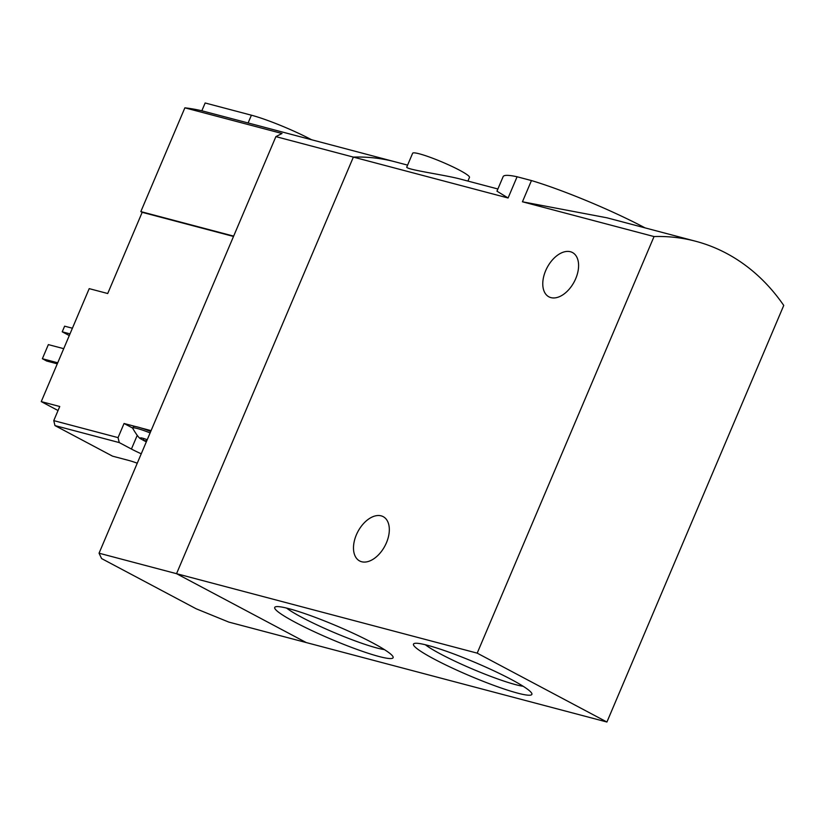 <?xml version="1.0" encoding="UTF-8"?>
<svg xmlns="http://www.w3.org/2000/svg" width="825" height="825" viewBox="0 0 825 825"><rect width="100%" height="100%" fill="white"/><g stroke="black" fill="none" stroke-linecap="round" stroke-linejoin="round"><path stroke-width="1.24" d="M517.708 693.155A64.309 7.198 -157 0 0 531.816 693.474A64.309 7.198 -157 0 0 475.489 662.619A64.309 7.198 -157 0 0 414.171 643.531A64.309 7.198 -157 0 0 447.748 665.909A64.309 7.198 -157 0 0 517.708 693.155M378.933 656.483A64.309 7.198 -157 0 0 393.051 656.793A64.309 7.198 -157 0 0 336.713 625.948A64.309 7.198 -157 0 0 275.395 606.86A64.309 7.198 -157 0 0 308.983 629.227A64.309 7.198 -157 0 0 378.933 656.483M654.039 236.558L477.201 653.142L176.54 573.684L306.25 642.562L228.773 622.081L196.175 608.788L101.588 558.566L99.052 553.204L176.54 573.684L306.25 642.562L606.922 722.019L783.75 305.436A231.588 181.748 104.8 0 0 695.65 241.251A231.588 181.748 104.8 0 0 654.039 236.558L522.442 201.785L606.932 217.8L695.65 241.251M477.201 653.142L606.922 722.019M645.067 227.886A93.411 10.447 -157 0 0 531.455 180.562L517.089 176.767L508.087 197.99L353.368 157.101L176.54 573.684L353.368 157.101L275.89 136.62L99.052 553.204M517.089 176.767A93.411 10.447 -157 0 0 503.147 176.612L496.959 191.173L508.087 197.99M531.455 180.562L522.442 201.785M407.602 165.124L394.979 161.793A231.588 181.748 104.8 0 0 353.368 157.101A231.588 181.748 -75.2 0 1 394.979 161.793L263.474 127.029M467.919 181.067L469.477 177.385A30.876 3.455 -157 0 0 442.406 162.143A30.876 3.455 -157 0 0 412.634 153.264L406.838 166.898C404.343 169.383 442.901 174.57 459.525 178.86L497.887 188.987M386.44 542.768A25.09 15.293 -62 0 0 383.171 516.636A25.09 15.293 -62 0 0 357.895 531.63A25.09 15.293 -62 0 0 359.638 560.959A25.09 15.293 -62 0 0 386.44 542.768M575.716 278.654A25.09 15.293 -62 0 0 572.447 252.522A25.09 15.293 -62 0 0 547.181 267.506A25.09 15.293 -62 0 0 548.914 296.835A25.09 15.293 -62 0 0 575.716 278.654M286.564 608.077A57.709 6.456 -157 0 0 376.87 647.976A57.709 6.456 -157 0 0 384.409 649.605M425.339 644.748A57.709 6.456 -157 0 0 515.646 684.657A57.709 6.456 -157 0 0 523.184 686.287M147.232 439.725A10.808 1.207 -157 0 0 146.943 439.612A10.808 1.207 -157 0 0 140.59 437.879A10.808 1.207 -157 0 0 140.467 437.9A10.808 1.207 -157 0 0 141.137 438.962A10.808 1.207 -157 0 0 143.777 440.529A10.808 1.207 -157 0 0 146.345 441.808M143.777 440.529L143.622 439.261L143.777 440.529L146.572 440.818L147.056 439.663M141.261 453.791A23.935 2.681 23 0 1 131.422 449.037L137.187 435.456M137.259 463.196A23.935 2.681 23 0 0 128.71 460.433L112.52 456.153L54.966 425.587L119.254 442.582L131.422 449.037M119.254 442.582L118.058 437.621L53.759 420.626L54.966 425.587M151.078 430.64L140.828 427.927A21.615 2.423 23 0 1 150.717 431.516M233.506 236.455L142.178 212.314L107.714 293.525L89.203 288.637L41.25 401.61L59.751 406.508L53.759 420.626M118.058 437.621L124.049 423.493L132.763 428.123A21.615 2.423 -157 0 0 132.773 428.443C136.878 435.363 139.662 438.869 141.137 438.962M150.109 432.929A21.615 2.423 -157 0 0 132.753 428.144L133.351 426.731A21.615 2.423 23 0 1 135.95 426.638L124.049 423.493M275.89 136.62L282.016 133.495L184.872 107.828A231.588 181.748 -75.2 0 1 201.836 110.787L205.147 102.981L251.408 115.201A46.313 5.187 23 0 1 311.561 139.734M263.484 127.009L201.836 110.787M58.039 410.53L41.25 401.61M233.65 236.125L140.828 211.602L184.872 107.828M140.828 211.602L142.178 212.314M57.729 362.794L42.364 358.731L48.355 344.613L63.721 348.666M42.364 358.731L46.685 361.03L57.286 363.835M70.001 333.877L62.226 331.815L64.618 326.174L72.404 328.226M62.226 331.815L69.29 335.569M140.828 427.927A21.615 2.423 -157 0 0 135.95 426.638M248.088 123.018L251.408 115.201"/></g></svg>
